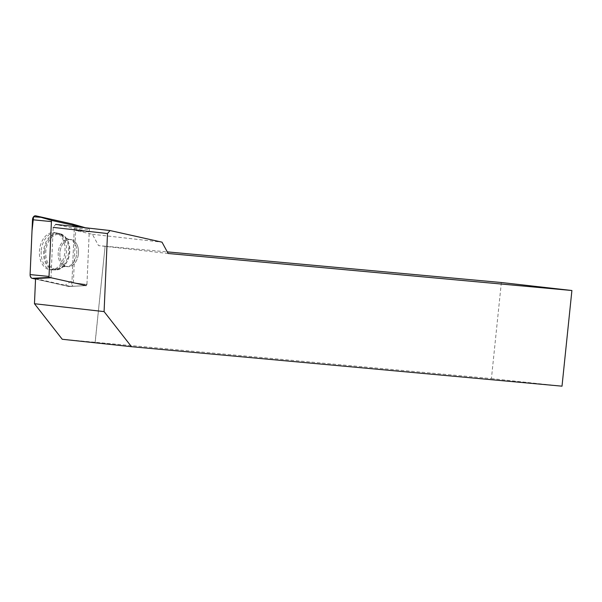 <?xml version="1.0" encoding="UTF-8"?>
<svg xmlns="http://www.w3.org/2000/svg" width="602" height="602" viewBox="0 0 602 602"><rect width="100%" height="100%" fill="white"/><g stroke="black" fill="none" stroke-linecap="round" stroke-linejoin="round"><path stroke-width="0.45" stroke-dasharray="3.01 2.26" d="M63.646 242.862A13.658 9.263 -83.5 0 1 70.72 239.498A13.658 9.263 -83.5 0 1 78.388 254.112A13.658 9.263 -83.5 0 1 67.642 266.648A13.658 9.263 -83.5 0 1 60.102 257.393A13.658 9.263 -83.5 0 1 63.646 242.862M72.511 224.049A3.875 2.626 -83.5 0 1 74.324 227.714L71.924 282.556A3.875 2.626 -83.5 0 1 69.147 286.514A3.875 2.626 -83.5 0 1 68.658 286.477L86.086 285.581A1.016 0.692 96.5 0 0 86.951 284.55L89.344 229.708A1.016 0.692 96.5 0 0 88.818 228.73L83.52 227.541M68.658 286.477L35.541 279.072L64.685 285.581L72.007 280.652L74.234 229.633L72.293 223.989M44.616 237.135A18.76 12.717 -83.5 0 1 55.136 232.643A18.76 12.717 -83.5 0 1 64.768 245.782A18.76 12.717 -83.5 0 1 59.809 265.166A18.76 12.717 -83.5 0 1 50.922 269.846A18.76 12.717 -83.5 0 1 39.845 257.656A18.76 12.717 -83.5 0 1 44.616 237.135M501.353 282.519L491.42 378.605L62.239 339.265M491.42 378.605L562.012 386.175M35.563 278.613L70.351 286.386L83.385 285.724L84.619 284.242L86.966 284.024A1.467 0.993 -83.5 0 1 85.943 285.521L83.385 285.724L85.732 285.506L50.989 277.74L53.194 227.39L55.693 224.388L89.239 231.89L75.664 230.543L92.392 234.283L98.532 245.601L105.117 246.21L95.191 342.29M70.351 286.386A3.597 2.438 96.5 0 0 70.803 286.424A3.597 2.438 96.5 0 0 73.384 282.752L75.664 230.543M105.117 246.21L95.124 342.267M105.049 246.18L167.281 251.884M168.146 253.495L98.532 245.601M92.392 234.283L162.013 242.17M44.698 250.567A18.293 12.409 96.5 0 0 55.798 269.929A18.293 12.409 96.5 0 0 63.759 266.159A18.293 12.409 96.5 0 0 69.411 252.832A18.293 12.409 96.5 0 0 66.822 239.099A18.293 12.409 96.5 0 0 59.907 233.644A18.293 12.409 96.5 0 0 44.698 250.567M41.297 250.184A18.602 12.612 -83.5 0 1 56.754 232.982A18.602 12.612 -83.5 0 1 66.393 252.757A18.602 12.612 -83.5 0 1 52.577 269.869A18.602 12.612 -83.5 0 1 41.297 250.184M86.966 284.024L89.239 231.89M78.395 253.916A13.658 9.263 96.5 0 0 70.712 239.498A13.658 9.263 96.5 0 0 59.967 252.027A13.658 9.263 96.5 0 0 67.635 266.641A13.658 9.263 96.5 0 0 78.395 253.916M32.117 278.305L31.274 277.876M30.198 275.897L30.1 274.587M85.454 227.767L88.84 228.737L85.446 227.759M86.951 284.55L71.924 282.556M74.324 227.714L89.344 229.708M63.534 265.324A18.391 12.469 96.5 0 0 68.395 246.331A18.391 12.469 96.5 0 0 58.958 233.448A18.391 12.469 96.5 0 0 43.698 250.184A18.391 12.469 96.5 0 0 54.827 269.914A18.391 12.469 96.5 0 0 63.534 265.324M64.918 264.94A17.608 11.942 -83.5 0 1 63.323 266.581A17.608 11.942 -83.5 0 1 47.678 262.562A17.608 11.942 -83.5 0 1 50.342 239.009A17.608 11.942 -83.5 0 1 66.498 238.595A17.608 11.942 -83.5 0 1 64.918 264.94M73.038 263.089A13.658 9.263 96.5 0 0 76.582 248.558A13.658 9.263 96.5 0 0 69.042 239.31A13.658 9.263 96.5 0 0 61.976 242.674A13.658 9.263 96.5 0 0 58.424 257.204A13.658 9.263 96.5 0 0 65.964 266.453A13.658 9.263 96.5 0 0 73.038 263.089M84.619 284.242L73.384 282.752M76.732 253.728A13.658 9.263 96.5 0 0 69.042 239.31A13.658 9.263 96.5 0 0 58.296 251.839A13.658 9.263 96.5 0 0 65.964 266.453A13.658 9.263 96.5 0 0 76.732 253.728M86.214 285.596L69.147 286.514M66.822 239.099L66.205 238.234L69.042 239.31L66.498 238.595L58.958 233.448L55.136 232.643M63.759 266.159L62.962 266.867L65.964 266.453L63.323 266.581L54.827 269.914L50.922 269.846M67.642 266.648L65.964 266.453L67.635 266.641M59.907 233.644L56.754 232.982M55.798 269.929L52.577 269.869M83.565 285.739L70.803 286.424"/><path stroke-width="0.9" d="M83.52 227.541L52.269 220.558A1.016 0.692 96.5 0 0 51.411 221.589L49.018 276.438A1.016 0.692 96.5 0 0 49.545 277.417L86.086 285.581M49.545 277.417L32.117 278.305L35.541 279.072L32.117 278.305A3.875 2.626 -83.5 0 1 30.1 274.587L32.5 219.738A3.875 2.626 -83.5 0 1 35.759 215.825L72.308 223.997A3.875 2.626 -83.5 0 1 72.413 224.019A3.875 2.626 -83.5 0 1 72.511 224.049M34.464 303.724L62.239 339.265L131.499 346.707L104.086 311.61L34.464 303.724L35.563 278.613L50.989 277.74M55.693 224.388L110 230.543L162.013 242.17L168.146 253.495L571.9 290.51L562.012 386.175L131.499 346.707M53.194 227.39L107.495 233.546L104.086 311.61M110 230.543L107.495 233.546M167.281 251.884L501.353 282.519L571.9 290.51M31.274 277.876L30.198 275.897M49.018 276.438L30.1 274.587L32.004 230.942L33.561 216.758L43.216 217.488L72.293 223.989M51.411 221.589L32.5 219.738M85.446 227.759L72.308 223.997M35.759 215.825L52.269 220.558M85.454 227.767L72.413 224.019"/></g></svg>
